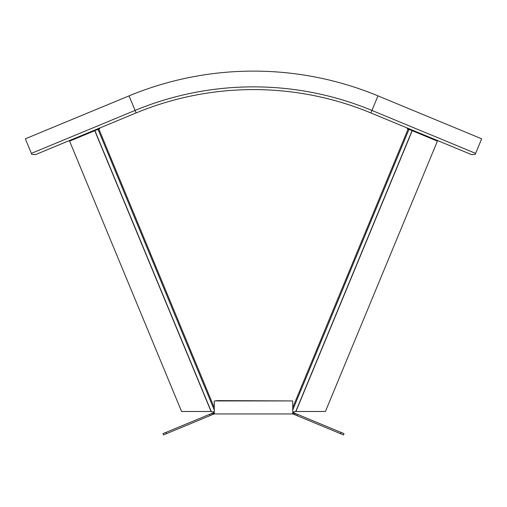 <?xml version="1.0" encoding="UTF-8"?>
<svg xmlns="http://www.w3.org/2000/svg" width="507" height="507" viewBox="0 0 507 507"><rect width="100%" height="100%" fill="white"/><g stroke="black" fill="none" stroke-linecap="round" stroke-linejoin="round"><path stroke-width="0.76" d="M292.723 407.609L408.129 129L408.984 129.355L292.723 410.03M408.129 129L407.203 128.62L407.432 128.075M292.723 412.02L295.923 411.5L325.412 411.5L437.402 141.13L408.984 129.355M99.568 128.075L99.79 128.62L94.904 130.641L211.28 411.608L214.271 412.02M94.758 130.705L211.07 411.5L181.582 411.5L69.592 141.13L94.904 130.641M31.377 153.374L25.35 138.81L129.038 95.867L136.11 112.941L35.439 154.635L31.795 154.375L31.377 153.374L135.065 110.425A309.485 309.485 0 0 1 371.935 110.425L377.962 95.867A325.241 325.241 0 0 0 129.038 95.867M377.962 95.867L481.65 138.81L475.623 153.374L475.205 154.375L471.561 154.635L370.89 112.941A306.76 306.76 0 0 0 136.11 112.941M214.271 412.59A2.453 2.453 0 0 0 213.333 412.78L211.717 413.452L212.237 414.707L210.164 415.569L163.514 434.892L162.994 433.631L211.717 413.452M213.333 412.78L213.853 414.035A1.09 1.09 0 0 1 214.271 413.953L292.723 413.953A1.09 1.09 0 0 1 293.141 414.035L293.661 412.78A2.453 2.453 0 0 0 292.723 412.59M213.853 414.035L212.237 414.707M292.07 400.929L214.924 400.929L217.541 400.606L292.07 400.929A11.084 6.978 -98.6 0 1 292.723 401.069L292.723 413.953M214.924 400.929A11.084 6.978 98.6 0 0 214.271 401.069L214.271 413.953M340.463 433.637L340.983 432.382L344 433.631L343.48 434.892L293.141 414.035M294.757 414.707L295.277 413.452L293.661 412.78M340.983 432.382L295.277 413.452M296.836 415.569L297.356 414.308M210.164 415.569L209.638 414.308M166.53 433.637L166.011 432.382M412.09 130.641L295.714 411.608M295.923 411.5L412.235 130.705M214.271 407.609L98.865 129M98.016 129.355L214.271 410.03M370.89 112.941L371.935 110.425L475.623 153.374M213.301 414.263L212.782 413.009M294.212 413.009L293.692 414.263"/></g></svg>
